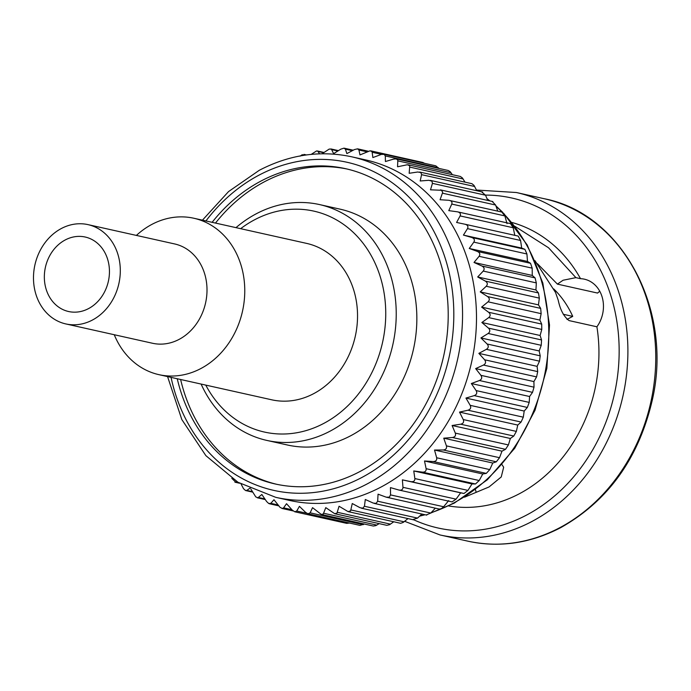 <?xml version="1.0" encoding="UTF-8"?>
<svg xmlns="http://www.w3.org/2000/svg" width="691" height="691" viewBox="0 0 691 691"><rect width="100%" height="100%" fill="white"/><g stroke="black" fill="none" stroke-linecap="round" stroke-linejoin="round"><path stroke-width="1.04" d="M439.338 509.017L441.255 508.749L443.631 506.736L448.701 500.595M426.33 514.907L430.761 513.067L435.356 508.179M413.019 519.494L417.537 518.095L421.89 514.035M322.066 153.773L329.244 149.057L331.412 149.178L333.615 153.635L340.818 149.152L343.919 148.168L345.405 149.135L346.865 153.601L354.397 149.576L357.558 148.841L358.94 150.025L359.976 154.914L370.065 150.811L372.06 151.649L372.864 157.565L381.328 154.421L384.161 154.352L385.302 155.933L385.423 161.53L393.723 159.068L396.263 158.904L397.835 160.139L397.55 166.781L407.31 164.752L409.746 165.736L409.167 173.286L417.761 171.999L420.914 172.595L421.579 174.668L420.18 180.982L428.852 180.299L431.944 181.163L432.436 183.365L430.502 189.818L441.463 190.267L442.706 192.305L440.063 199.734L448.753 200.286C451.43 200.692 452.441 201.953 451.776 204.07L448.779 210.634L457.407 211.817C460.051 212.413 460.949 213.787 460.12 215.912L456.587 222.459L465.112 224.255C467.703 225.05 468.489 226.51 467.487 228.635L463.428 235.095L471.806 237.505C474.328 238.49 475.002 240.036 473.827 242.135L469.258 248.466L477.438 251.464C479.874 252.638 480.426 254.253 479.088 256.318L474.017 262.459L481.955 266.035C484.313 267.382 484.737 269.058 483.234 271.071L477.688 276.97L485.341 281.099C487.596 282.61 487.889 284.338 486.222 286.273L480.228 291.896L487.57 296.551C489.694 298.218 489.859 299.972 488.053 301.829L481.618 307.115L488.606 312.263C490.61 314.077 490.636 315.856 488.692 317.601L481.86 322.507L488.459 328.121C490.325 330.065 490.213 331.844 488.14 333.477L480.936 337.959L487.12 343.997C488.839 346.061 488.597 347.841 486.395 349.335L478.863 353.369L484.598 359.778C486.17 361.946 485.799 363.708 483.484 365.055L475.658 368.597L480.919 375.343C482.335 377.597 481.834 379.324 479.424 380.525L471.34 383.531L476.116 390.57C477.36 392.903 476.738 394.578 474.242 395.615L465.941 398.068L470.208 405.349C471.288 407.733 470.545 409.357 467.98 410.212L459.515 412.095L463.255 419.558C464.171 421.985 463.315 423.531 460.69 424.205L452.095 425.501L455.309 433.102C456.051 435.546 455.084 437.014 452.415 437.498L443.743 438.18L446.421 445.868C446.991 448.321 445.928 449.686 443.225 449.979L434.518 450.04L436.669 457.753C437.066 460.197 435.909 461.467 433.197 461.553L424.507 460.992L426.122 468.688C426.347 471.098 425.112 472.247 422.4 472.134L413.762 470.96L414.859 478.569C414.92 480.936 413.607 481.964 410.912 481.653L402.387 479.856L402.965 487.328C402.87 489.634 401.488 490.524 398.828 490.014L390.45 487.613L390.536 494.903L389.301 497.175L386.234 497.175L378.055 494.177L377.657 501.225L376.12 503.385L373.235 503.074L365.297 499.498L364.442 506.261L362.766 508.205L359.925 507.66L352.263 503.532L350.613 510.848L348.065 511.616L400.625 523.303L403.164 522.448L407.992 518.596M348.065 511.616L339.056 506.244L336.958 513.119L334.694 513.707L386.796 525.324L389.508 524.728L393.74 521.8M334.694 513.707L325.781 507.626L323.258 514.009L321.298 514.432L373.321 526.032L375.818 525.626L379.204 523.631M321.298 514.432L312.531 507.66L310.147 512.843L307.961 513.793L359.942 525.376L364.425 524.046M346.752 523.363L349.404 523.044M275.752 497.339L289.684 500.448A174.452 147.459 -77.4 0 0 381.043 487.043A174.452 147.459 -77.4 0 0 476.272 308.367A174.452 147.459 -77.4 0 0 365.599 159.897L351.667 156.797A174.452 147.459 102.6 0 1 462.339 305.267A174.452 147.459 102.6 0 1 367.12 483.942A174.452 147.459 102.6 0 1 275.752 497.339L237.98 482.266L205.883 455.663L181.819 419.541L167.567 376.586M236.78 481.541L235.691 482.111L231.813 478.353M238.948 482.836L234.914 482.188L239.656 483.251M250.228 487.976L246.782 490.42L245.512 490.498L243.534 488.718L241.107 484.08M307.961 513.793L305.595 512.385L299.419 506.348L296.733 511.029L294.798 511.789L292.267 510.113L286.532 503.704L283.595 507.859L282.351 508.481L280.01 507.324L273.973 499.731L270.82 503.342L268.747 503.532L266.614 501.519L261.846 494.48L257.916 497.814L255.774 496.889L250.816 488.986M439.623 509.129L386.234 497.175M205.771 385.103A113.194 95.678 -77.4 0 0 323.82 423.384A113.194 95.678 -77.4 0 0 379.316 273.852A113.194 95.678 -77.4 0 0 254.521 219.816A113.194 95.678 -77.4 0 0 240.641 228.686M235.976 227.641A120.821 102.13 102.6 0 1 256.162 213.839A120.821 102.13 102.6 0 1 319.441 204.553A120.821 102.13 102.6 0 1 396.081 307.383A120.821 102.13 102.6 0 1 330.134 431.132A120.821 102.13 102.6 0 1 266.856 440.417A120.821 102.13 102.6 0 1 201.107 384.058M266.856 440.417L287.473 445.013A120.821 102.13 -77.4 0 0 350.752 435.727A120.821 102.13 -77.4 0 0 416.699 311.978A120.821 102.13 -77.4 0 0 340.058 209.148L319.441 204.553M177.25 378.746A161.53 136.533 -77.4 0 0 275.251 483.985A161.53 136.533 -77.4 0 0 359.847 471.582A161.53 136.533 -77.4 0 0 448.01 306.139A161.53 136.533 -77.4 0 0 345.543 168.673A161.53 136.533 -77.4 0 0 260.948 181.077A161.53 136.533 -77.4 0 0 212.12 222.321M347.228 169.053A161.53 136.533 -77.4 0 0 264.316 181.828A161.53 136.533 -77.4 0 0 215.488 223.072M502.037 464.715L503.661 467.237L501.243 476.954L489.038 486.956L464.516 497.192M534.955 260.645L555.512 292.457L558.198 300.101C560.246 309.905 563.882 316.737 569.108 320.598L596.903 326.791A30.041 25.394 -77.4 0 0 584.361 279.173A30.041 25.394 -77.4 0 0 580.518 278.68L575.897 277.644L563.079 280.244L557.395 284.113L537.408 263.694M557.395 284.113L597.577 293.07A30.041 25.394 102.6 0 1 599.762 291.282M300.101 156.149L302.174 154.732L304.956 155.155M306.441 154.939L304.005 154.395L305.845 155.026M311.2 154.387L316.495 150.984L317.739 151.13L319.588 153.834M424.499 163.309L422.84 162.463L370.886 150.88M438.906 168.405L435.805 165.831L383.773 154.231M596.903 326.791A145.378 122.886 102.6 0 1 519.407 493.728A145.378 122.886 102.6 0 1 448.649 505.95M575.897 277.644L548.533 247.758L514.95 226.346M511.85 222.442A145.378 122.886 102.6 0 1 580.518 278.68M180.619 379.497A161.53 136.533 -77.4 0 0 276.936 484.356M566.991 319.423L572.735 316.383A100.791 85.2 102.6 0 0 553.69 288.898M398.828 490.014L452.052 501.891L456.06 499.161L460.629 492.838L464.007 493.486L467.954 490.403L472.005 483.942L475.494 483.976L479.217 480.521L482.75 473.983L486.291 473.395L489.764 469.595L492.769 463.03L496.328 461.813L499.524 457.701L501.986 451.163L505.51 449.331L508.412 444.935L510.338 438.483L513.784 436.047L516.358 431.4L517.758 425.077L521.083 422.046L523.312 417.183L524.193 411.05L527.345 407.448L529.211 402.404L529.582 396.513L532.528 392.358L534.022 387.176L533.901 381.579L536.587 376.897L537.702 371.611L537.106 366.351L539.498 361.177L540.215 355.83L539.179 350.95L541.234 345.31L541.554 339.955L540.103 335.489L541.787 329.434L541.701 324.096L539.861 320.097L541.148 313.662L540.664 308.385L538.47 304.878L539.326 298.115L538.444 292.941L535.931 289.961L536.328 282.904L535.059 277.877L532.269 275.441L532.182 268.16L530.533 263.306L527.501 261.448L526.922 253.977L524.901 249.339L521.679 248.078L520.582 240.477L518.207 236.089L465.233 224.281M402.387 479.856L460.629 492.838M413.762 470.96L472.005 483.942M424.507 460.992L482.75 473.983M434.518 450.04L492.769 463.03M443.743 438.18L501.986 451.163M452.095 425.501L510.338 438.483M459.515 412.095L517.758 425.077M465.941 398.068L524.193 411.05M471.34 383.531L529.582 396.513M475.658 368.597L533.901 381.579M478.863 353.369L537.106 366.351M480.936 337.959L539.179 350.95M481.86 322.507L540.103 335.489M481.618 307.115L539.861 320.097M480.228 291.896L538.47 304.878M477.688 276.97L535.931 289.961M474.017 262.459L532.269 275.441M469.258 248.466L527.501 261.448M463.428 235.095L521.679 248.078M465.112 224.255L518.207 236.089M514.83 235.441L513.214 227.754L510.511 223.651M457.407 211.817L510.692 223.677M507.021 223.616L504.871 215.903L501.847 212.128M448.753 200.286L502.219 212.137M497.762 211.144L495.62 205.028L492.312 201.591M487.751 200.433L485.531 195.208L481.955 192.141M476.816 190.742L474.017 185.404L471.953 183.694L419.679 172.033M465 182.139L462.409 177.941L460.336 176.455L408.26 164.847M452.355 174.676L450.212 171.722L448.269 170.496L396.263 158.904M563.26 314.267L572.735 316.383M475.425 489.66L476.099 491.975M96.999 242.869A38.16 32.252 102.6 0 1 106.043 288.683A38.16 32.252 102.6 0 1 68.59 311.52A38.16 32.252 102.6 0 1 56.792 305.681A38.16 32.252 102.6 0 1 47.748 259.859A38.16 32.252 102.6 0 1 85.2 237.03A38.16 32.252 102.6 0 1 96.999 242.869M50.089 316.15A50.875 43.006 102.6 0 1 38.031 255.057A50.875 43.006 102.6 0 1 87.964 224.618A50.875 43.006 102.6 0 1 103.702 232.401A50.875 43.006 102.6 0 1 115.76 293.494A50.875 43.006 102.6 0 1 65.826 323.932A50.875 43.006 102.6 0 1 50.089 316.15M87.964 224.618L174.668 243.949A50.875 43.006 102.6 0 1 190.396 251.723A50.875 43.006 102.6 0 1 202.463 312.816A50.875 43.006 102.6 0 1 152.53 343.263L65.826 323.932M136.395 235.415A80.13 67.727 102.6 0 1 193.834 218.244A80.13 67.727 102.6 0 1 218.615 230.5A80.13 67.727 102.6 0 1 237.609 326.722A80.13 67.727 102.6 0 1 158.965 374.669A80.13 67.727 102.6 0 1 134.184 362.412A80.13 67.727 102.6 0 1 114.257 334.729M193.834 218.244L306.605 243.387A80.13 67.727 102.6 0 1 331.386 255.644A80.13 67.727 102.6 0 1 350.38 351.866A80.13 67.727 102.6 0 1 271.736 399.804L158.965 374.669M467.919 541.174A175.419 148.28 -77.4 0 0 559.788 527.699A175.419 148.28 -77.4 0 0 655.534 348.031A175.419 148.28 -77.4 0 0 544.258 198.732C622.289 213.761 673.535 310.173 652.166 400.607C638.493 458.617 608.037 500.949 560.816 527.596C530.455 543.376 499.481 547.903 467.919 541.174L440.055 534.964L404.667 521.316M544.258 198.732L516.393 192.521A175.419 148.28 102.6 0 1 627.678 341.82A175.419 148.28 102.6 0 1 531.923 521.489A175.419 148.28 102.6 0 1 440.055 534.964M413.978 519.891A169.062 142.899 -77.4 0 0 526.663 515.028A169.062 142.899 -77.4 0 0 617.607 326.618A169.062 142.899 -77.4 0 0 485.479 195.087M419.903 515.892A174.452 147.459 -77.4 0 0 424.671 514.657M431.115 512.696A174.452 147.459 -77.4 0 0 453.348 503.16A174.452 147.459 -77.4 0 0 504.275 214.331M171.057 377.364A168.094 142.087 -77.4 0 0 361.851 477.481A168.094 142.087 -77.4 0 0 444.27 255.428A168.094 142.087 -77.4 0 0 258.944 175.177A168.094 142.087 -77.4 0 0 205.927 220.947M323.535 152.711L318.145 151.51M337.856 150.984L331.775 149.636M352.315 150.681L345.405 149.135M366.878 151.795L358.94 150.025M381.536 154.361L372.276 152.296M438.405 167.766L385.302 155.933M502.132 212.12A174.452 147.459 -77.4 0 0 496.086 206.341M489.556 200.831A174.452 147.459 -77.4 0 0 487.129 198.948M252.379 491.664L246.782 490.42M264.852 498.919L258.52 497.511M278.041 504.948L270.82 503.342M291.904 509.708L283.595 507.859M306.7 513.258L296.733 511.029M363.241 524.676L310.147 512.843M376.828 525.1L323.725 513.266M390.467 524.141L337.372 512.299M404.08 521.8L350.976 509.958M417.537 518.095L364.442 506.261M503.601 213.217L527.207 244.96L542.824 283.008L549.509 325.003L546.849 368.32L535.024 410.264L514.76 448.217L487.31 479.813L454.384 503.065L430.761 513.059L377.657 501.225M443.631 506.736L390.536 494.903M456.06 499.161L402.965 487.328M464.007 493.486L410.912 481.653M467.954 490.403L414.859 478.569M475.494 483.976L422.4 472.134M479.217 480.521L426.122 468.688M486.291 473.395L433.197 461.553M489.764 469.595L436.669 457.753M496.328 461.813L443.225 449.979M499.524 457.701L446.421 445.868M505.51 449.331L452.415 437.498M508.412 444.935L455.309 433.102M513.784 436.047L460.69 424.205M516.358 431.4L463.255 419.558M521.083 422.046L467.98 410.212M523.312 417.183L470.208 405.349M527.345 407.448L474.242 395.615M529.211 402.404L476.116 390.57M532.528 392.358L479.424 380.525M534.022 387.176L480.919 375.343M536.587 376.897L483.484 365.055M537.702 371.611L484.598 359.778M539.498 361.177L486.395 349.335M540.215 355.83L487.12 343.997M541.234 345.31L488.14 333.477M541.554 339.955L488.459 328.121M541.787 329.434L488.692 317.601M541.701 324.096L488.606 312.263M541.148 313.662L488.053 301.829M540.664 308.385L487.57 296.551M539.326 298.115L486.222 286.273M538.444 292.941L485.341 281.099M536.328 282.904L483.234 271.071M535.059 277.877L481.955 266.035M532.182 268.16L479.088 256.318M530.533 263.306L477.438 251.464M526.922 253.977L473.827 242.135M524.901 249.339L471.806 237.505M520.582 240.477L467.487 228.635M513.214 227.754L460.12 215.912M504.871 215.903L451.776 204.07M495.62 205.028L442.525 193.195M485.531 195.208L432.436 183.365M474.682 186.501L421.579 174.668M463.151 178.995L410.048 167.153M451.024 172.733L397.93 160.891M419.644 516.134L425.095 514.752M202.437 220.17L228.548 191.58L259.28 170.297C289.477 154.603 320.279 150.102 351.667 156.797M323.906 152.452L317.368 150.992M338.443 150.621L330.842 148.928M353.213 150.197L344.325 148.22M368.208 151.217L357.705 148.867M252.638 492.113L245.789 490.584M265.292 499.567L257.302 497.788M278.741 505.847L269.369 503.756M293.139 510.934L281.902 508.429M346.752 523.372L294.798 511.789M413.633 519.848L361.289 508.179M426.788 515.132L374.28 503.419M492.873 201.573L440.426 189.878M482.724 192.055L430.424 180.394M487.008 198.662L489.954 200.917M495.939 205.918L502.823 212.431M516.393 192.521L476.462 190.034"/></g></svg>
